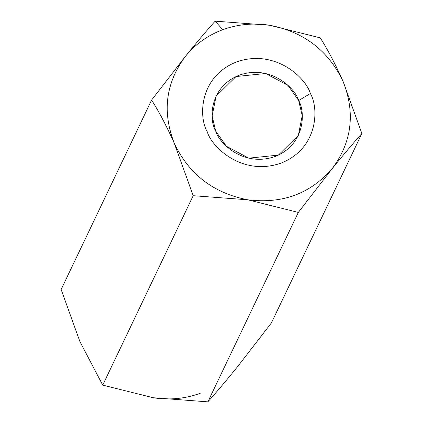 <?xml version="1.0" encoding="UTF-8"?>
<svg xmlns="http://www.w3.org/2000/svg" width="423" height="423" viewBox="0 0 423 423"><rect width="100%" height="100%" fill="white"/><g stroke="black" fill="none" stroke-linecap="round" stroke-linejoin="round"><path stroke-width="0.63" d="M200.248 393.29C185.168 398.762 169.507 400.243 153.253 397.736L102.72 385.12L193.189 195.69L102.72 385.12L79.899 341.557L61.139 289.485L151.608 100.055L61.139 289.485L79.899 341.557L102.72 385.12L153.253 397.736L207.846 401.85L153.3 397.747M185.411 56.349C195.294 44.209 207.741 35.331 222.752 29.71L215.154 21.15C206.408 30.921 196.494 42.654 185.411 56.349C196.494 42.654 206.408 30.921 215.154 21.15L269.747 25.264L320.28 37.88C328.058 50.178 335.666 64.703 343.101 81.443L361.861 133.515L271.392 322.945L361.861 133.515C353.242 143.143 343.328 154.876 332.124 168.714L298.321 212.42L247.788 199.804L193.189 195.69L174.429 143.619C166.995 126.874 159.386 112.354 151.608 100.055L185.411 56.349L151.608 100.055C159.386 112.354 166.995 126.874 174.429 143.619C161.993 111.968 165.652 82.876 185.411 56.349C165.652 82.876 161.993 111.968 174.429 143.619L193.189 195.69L247.788 199.804L298.321 212.42L207.846 401.85L298.321 212.42L332.124 168.714C310.376 193.723 282.268 204.087 247.788 199.804C213.604 193.158 189.15 174.429 174.429 143.619C189.15 174.429 213.604 193.158 247.788 199.804C282.268 204.087 310.376 193.723 332.124 168.714C343.328 154.876 353.242 143.143 361.861 133.515L343.101 81.443C355.542 113.1 351.883 142.186 332.124 168.714C351.883 142.186 355.542 113.1 343.101 81.443C335.666 64.703 328.058 50.178 320.28 37.88L269.747 25.264C303.931 31.905 328.38 50.633 343.101 81.443C328.38 50.633 303.931 31.905 269.747 25.264L215.154 21.15L222.752 29.71C237.832 24.238 253.493 22.757 269.747 25.264C253.493 22.757 237.832 24.238 222.752 29.71C207.741 35.331 195.294 44.209 185.411 56.349M237.589 366.651L271.392 322.945L237.589 366.651C226.506 380.346 216.592 392.079 207.846 401.85C216.592 392.079 226.506 380.346 237.589 366.651M310.36 93.515C318.884 107.569 318.688 148.436 280.798 163.204C242.31 176.587 211.542 147.135 207.17 131.553C198.651 117.494 198.847 76.632 236.732 61.864C275.225 48.476 305.993 77.927 310.36 93.515C305.993 77.927 275.225 48.476 236.732 61.864C198.847 76.632 198.651 117.494 207.17 131.553C211.542 147.135 242.31 176.587 280.798 163.204C318.688 148.436 318.884 107.569 310.36 93.515L298.67 100.542L288.021 85.435L265.649 73.502L236.034 76.542L216.079 96.195L212.145 115.96L215.714 131.119L226.358 146.231L248.735 158.16L278.35 155.125L298.3 135.466L302.239 115.706L298.67 100.542C305.517 111.841 305.358 144.692 274.902 156.563C243.96 167.323 219.23 143.651 215.714 131.119C208.867 119.82 209.025 86.969 239.481 75.098C270.419 64.338 295.154 88.016 298.67 100.542L310.36 93.515"/></g></svg>
